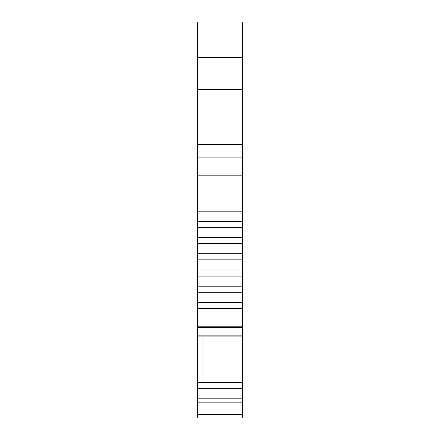 <?xml version="1.0" encoding="UTF-8"?>
<svg xmlns="http://www.w3.org/2000/svg" width="440" height="440" viewBox="0 0 440 440"><rect width="100%" height="100%" fill="white"/><g stroke="black" fill="none" stroke-linecap="round" stroke-linejoin="round"><path stroke-width="0.66" d="M242.451 57.926L242.451 157.086L197.549 157.086L197.549 144.639L242.451 144.639L242.451 211.162L242.451 205.04L197.549 205.04L197.549 211.162L242.451 211.162L242.451 221.271L197.549 221.271L197.549 211.162L242.451 211.162L242.451 227.392L242.451 221.271L197.549 221.271L197.549 227.392L242.451 227.392L242.451 237.496L197.549 237.496L197.549 227.392L242.451 227.392L242.451 243.617L242.451 237.496L197.549 237.496L197.549 243.617L242.451 243.617L242.451 253.726L197.549 253.726L197.549 243.617L242.451 243.617L242.451 259.848L242.451 253.726L197.549 253.726L197.549 259.848L242.451 259.848L242.451 269.951L197.549 269.951L197.549 259.848L242.451 259.848L242.451 276.072L242.451 269.951L197.549 269.951L197.549 276.072L242.451 276.072L242.451 286.182L197.549 286.182L197.549 276.072L242.451 276.072L242.451 302.407L197.549 302.407L197.549 292.303L242.451 292.303L242.451 286.182L197.549 286.182L197.549 292.303L242.451 292.303L242.451 302.407L197.549 302.407L197.549 308.528L242.451 308.528L242.451 302.407L242.451 326.793L197.549 326.793L197.549 308.528L242.451 308.528L242.451 326.793L197.549 326.793L197.549 327.635L242.451 327.635L242.451 326.793L197.549 326.793L197.549 308.528L242.451 308.528L242.451 302.407L197.549 302.407L197.549 292.303L242.451 292.303L242.451 302.407M242.451 292.303L242.451 286.182L197.549 286.182L197.549 327.635L242.451 327.635L242.451 335.874L197.549 335.874L197.549 327.635L242.451 327.635L242.451 308.528M242.451 382.382L242.451 398.827L197.549 398.827L197.549 402.837L242.451 402.837L242.451 414.486L197.549 414.486L197.549 402.837L242.451 402.837L242.451 398.827L197.549 398.827L197.549 382.536L242.451 382.536L242.451 388.641L197.549 388.641L197.549 382.536L242.451 382.536L242.451 383.07M242.451 326.793L242.451 336.941L197.549 336.941L197.549 326.793M242.451 327.635L242.451 335.874L197.549 335.874L197.549 327.635M242.451 414.486L197.549 414.486L197.549 418L242.451 418L242.451 414.486L242.451 418L197.549 418L242.451 418L197.549 418L242.451 418L242.451 414.486L197.549 414.486L197.549 402.837L242.451 402.837L242.451 414.486L242.451 398.827L242.451 402.837L197.549 402.837L197.549 382.536L202.961 382.536L202.961 336.941L197.549 336.941L197.549 382.536L197.549 335.874L242.451 335.874L242.451 336.941L197.549 336.941L197.549 335.874M242.451 335.874L242.451 382.333L242.451 336.941L202.961 336.941L202.961 382.536L242.451 382.536L242.451 388.641L197.549 388.641L242.451 388.641L242.451 398.827L197.549 398.827L197.549 388.641M197.549 22.017L242.451 22L197.549 22L242.451 22L197.549 22L242.451 22L242.451 157.086L197.549 157.086L197.549 175.186L242.451 175.186L242.451 205.04L197.549 205.04L197.549 175.186L242.451 175.186L242.451 205.04L197.549 205.04L197.549 175.186L242.451 175.186L242.451 157.086L197.549 157.086L197.549 175.186L197.549 144.639L242.451 144.639L197.549 144.639L197.549 89.667L242.451 89.667L242.451 144.639M242.451 57.712L242.451 22L242.451 57.712L197.549 57.712L197.549 89.667L242.451 89.667L242.451 59.653M242.451 22L197.549 22L197.549 57.712M197.549 414.486L197.549 398.827M197.549 57.926L197.549 89.667L242.451 89.667M197.549 157.086L197.549 59.653M197.549 211.162L197.549 205.04L197.549 211.162L242.451 211.162L242.451 221.271L197.549 221.271L197.549 211.162L197.549 227.392L242.451 227.392L242.451 237.496L197.549 237.496L197.549 227.392L197.549 243.617L242.451 243.617L242.451 253.726L197.549 253.726L197.549 243.617L197.549 259.848L242.451 259.848L242.451 269.951L197.549 269.951L197.549 259.848L197.549 276.072L242.451 276.072L242.451 286.182M197.549 286.182L197.549 292.303M197.549 302.407L197.549 308.528M197.549 269.951L197.549 276.072M242.451 276.072L242.451 269.951M197.549 253.726L197.549 259.848M242.451 259.848L242.451 253.726M197.549 237.496L197.549 243.617M242.451 243.617L242.451 237.496M242.451 388.641L242.451 398.827M242.451 418L197.549 418M197.549 221.271L197.549 227.392M242.451 227.392L242.451 221.271M202.961 382.333L242.451 382.333L242.451 336.941M242.451 211.162L242.451 205.04M202.961 382.536L202.961 336.941M242.451 157.086L242.451 175.186M197.549 144.639L197.549 89.667M197.549 205.04L197.549 175.186M197.549 336.941L197.549 382.536M202.961 336.947L242.451 336.947"/></g></svg>
